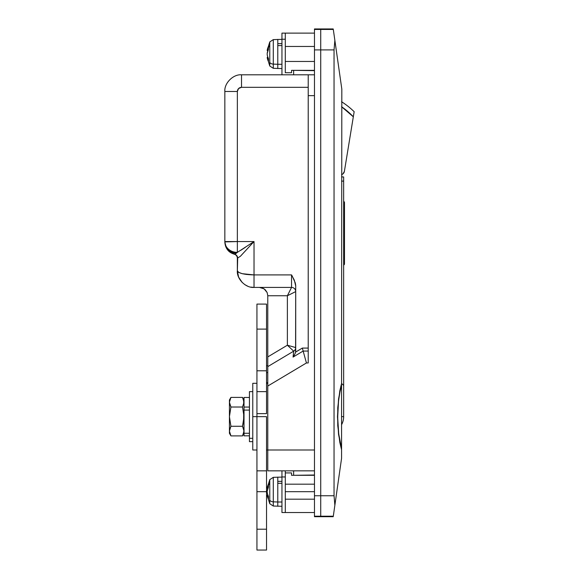 <?xml version="1.0" encoding="UTF-8"?>
<svg xmlns="http://www.w3.org/2000/svg" width="579" height="579" viewBox="0 0 579 579"><rect width="100%" height="100%" fill="white"/><g stroke="black" fill="none" stroke-linecap="round" stroke-linejoin="round"><path stroke-width="0.87" d="M266.528 382.712L267.78 382.712L266.528 382.712M266.528 365.79L267.78 365.79L266.528 365.79M337.752 425.637L337.752 407.659L339.822 390.839L341.567 383.559L341.82 89.072L334.865 40.378L334.047 49.903L334.047 495.747L334.865 505.272L341.567 458.336L340.684 464.546L341.567 458.336L341.567 449.738L338.541 434.337L337.485 416.648L338.541 398.96L341.567 383.559L341.82 89.072L333.301 29.435L320.723 29.435L320.723 516.7L320.723 516.215L333.301 516.215L341.567 458.336L341.567 449.738L339.822 442.457L337.752 425.637M340.38 466.674L340.684 464.546M250.902 287.119L254.022 287.416L254.022 274.909L254.022 287.416L291.541 287.416L291.541 274.909L254.022 274.909L254.022 241.559L240.423 256.251L237.347 258.234A4.169 4.169 0 0 0 234.22 254.195L237.347 252.386L237.347 241.559L237.347 252.386L254.022 241.559L237.347 241.559L237.347 91.482C237.593 88.956 238.982 87.567 241.515 87.313L241.515 74.807L308.216 74.807L308.216 76.732L308.216 74.807L314.469 74.807L241.515 74.807L241.515 87.313L308.216 87.313L241.515 87.313L238.57 88.536L237.347 91.482L237.347 241.559L254.022 241.559L254.022 274.909L291.541 274.909L292.286 276.197L295.312 282.986L295.71 285.939L295.579 352.112L302.332 348.08L308.216 348.08L302.332 348.08L306.436 362.968L308.216 362.968L308.216 95.651L314.469 95.651L308.216 95.651L308.216 76.732L308.216 359.668M264.075 288.82L267.143 292.561L264.075 288.82L259.443 287.416L262.634 288.053L265.341 289.855L267.143 292.561L267.78 295.753L267.78 356.91L287.372 345.214L287.372 295.753L267.78 295.753L267.78 449.999L314.469 449.999L267.78 449.999L267.78 386.041L306.436 362.968L308.216 362.968M240.423 256.251L254.022 241.559L237.347 252.386A12.506 10.827 -0 0 1 224.84 241.559L237.347 241.559L224.84 241.899C225.448 248.377 229.277 252.154 236.326 253.233L237.347 252.386A12.506 10.827 180 0 1 224.84 241.559L224.84 91.482C224.095 83.231 233.265 74.061 241.515 74.807C233.265 74.061 224.095 83.231 224.84 91.482L237.347 91.482L224.84 91.482L224.84 242.087C225.253 248.232 228.379 252.263 234.22 254.195A4.169 4.169 0 0 1 237.347 258.234L237.347 270.74C236.601 278.991 245.771 288.161 254.022 287.416L291.541 287.416L291.223 288.053L291.541 287.416A4.169 4.169 0 0 1 295.71 291.584L287.372 295.753L267.78 295.753L267.143 292.561M290.325 289.855L287.372 295.753L291.541 287.416L291.541 274.909L294.32 280.171L295.71 285.939L295.71 350.831M267.78 470.843L314.469 470.843L267.78 470.843L267.78 449.999L267.78 470.843M333.996 58.682L334.003 57.951M333.736 513.146L333.301 516.215L320.723 516.215L320.723 495.747L334.047 495.747L334.047 49.903L320.723 49.903L320.723 516.215L320.723 49.903L334.047 49.903L334.865 40.378L333.301 29.435L320.723 29.435L320.723 49.903L320.723 28.95L320.723 29.435L314.469 29.435L320.723 29.435L320.723 49.903L314.469 49.903L314.469 29.435L314.469 49.903L320.723 49.903L320.723 495.747L314.469 495.747L314.469 49.903L314.469 495.747L334.047 495.747L334.865 505.272L334.228 509.701M333.996 486.968L334.003 487.699M267.78 366.623L267.78 360.63L267.78 366.623L293.683 351.163L293.198 350.708L293.683 351.163L293.068 357.077L293.683 351.163A4.169 4.169 0 0 0 295.71 347.581A4.169 4.169 0 0 1 293.683 351.163L267.78 366.623L267.78 386.041L306.436 362.968L303.15 351.055L293.068 357.077L293.524 352.698M266.528 372.601L267.78 372.601L266.528 372.601M293.625 475.308L314.469 475.012L293.625 475.308M293.625 470.843L293.625 475.012L293.625 470.843M314.469 70.638L293.625 70.341L314.469 70.638M293.625 74.807L293.625 70.638L293.625 74.807M295.71 285.939L295.637 284.745M333.736 32.504L334.865 40.378M245.293 247.378L241.132 250.077M295.579 352.112L295.16 353.487L295.681 351.482L295.579 352.112L302.332 348.08L303.15 351.055L308.216 351.055L303.15 351.055L293.068 357.077L293.857 355.962L293.068 357.077M267.78 383.298L266.528 383.298L267.78 383.298L267.78 382.712M295.16 353.487L293.857 355.962L295.16 353.487M293.198 350.708L291.83 349.419L293.198 350.708M295.08 347.4L293.271 346.886L295.08 347.4M267.78 360.63L267.78 356.91L287.372 345.214L291.83 349.419M293.683 351.163L287.372 345.214L295.71 347.581M293.271 346.886L287.372 345.214L287.372 295.753L293.271 292.808M237.672 271.551L237.347 270.74L238.62 272.333L237.672 271.551M246.567 274.468L242.232 273.686L238.62 272.333L242.232 273.686L254.022 274.909C243.969 274.641 238.41 273.252 237.347 270.74L238.62 277.124L237.672 273.99M242.232 282.53L238.62 277.124L242.261 282.559M247.646 286.149L244.808 284.636L247.646 286.149M254.022 287.416L250.823 287.104M237.687 258.234A4.169 4.082 90 0 0 234.538 254.174A4.169 4.082 -90 0 1 237.687 258.234L237.347 270.74M295.71 291.584A4.169 4.169 0 0 0 291.541 287.416M241.349 249.94L240.676 250.367M236.326 253.233C229.277 252.154 225.448 248.377 224.84 241.899L224.84 242.022C225.47 248.702 228.698 252.755 234.538 254.174L236.326 253.233M226.469 248.181L224.84 242.087M234.22 254.195L227.561 249.788L234.538 254.174M224.84 242.044L225.774 246.741M227.771 249.209L228.589 250.012M341.632 87.776L341.82 89.072M342.819 384.608L341.567 383.464A44.192 44.192 0 0 1 343.651 385.419L343.651 176.942L341.567 176.942L343.651 176.942L343.651 385.419L341.567 383.464M343.651 416.648L343.651 385.419L343.651 416.648A16.675 16.675 0 0 1 341.567 424.718A16.675 16.675 0 0 0 343.651 416.648L341.567 416.648L343.651 416.648M341.567 181.111L343.651 181.111L341.567 181.111M341.169 384.992L341.567 384.992L341.169 384.992M266.528 449.999L267.78 449.999L266.528 449.999M341.567 449.738L341.567 384.992L341.567 448.464L338.729 433.975L337.68 417.466L338.541 400.863L340.886 386.099L341.567 385.274L339.67 393.134L338.541 400.863L337.68 417.466L338.729 433.975L341.567 449.738M353.472 115.894L354.16 111.704A76.703 76.703 0 0 0 341.567 101.73A76.703 76.703 0 0 1 354.16 111.704L344.389 171.362L353.472 115.894L353.32 116.799L341.567 106.724A72.534 72.534 0 0 1 353.32 116.799M353.371 116.488L353.66 114.743M344.389 171.362L342.978 173.866L341.567 174.655A4.169 4.169 0 0 0 344.389 171.362M314.469 516.215L314.469 495.747L314.469 516.215L320.723 516.215L314.469 516.215L314.469 516.7L333.229 516.7M333.229 28.95L314.469 28.95L314.469 29.435M266.528 393.336L266.528 413.638L256.938 413.638L256.938 416.648L266.528 416.648L266.528 470.843L266.528 416.648L256.938 416.648L256.938 470.843L266.528 470.843L266.528 550.05L266.528 529.206L256.938 529.206L256.938 550.05L266.528 550.05L256.938 550.05L256.938 491.687L256.938 529.206L266.528 529.206L266.528 491.687L256.938 491.687L266.528 491.687L266.528 472.428M256.938 472.428L256.938 491.687L256.938 470.843L266.528 470.843M256.938 304.214L256.938 391.636L266.528 391.636L266.528 413.638L256.938 413.638L256.938 470.843M256.938 393.336L256.938 413.638L256.938 391.636L266.528 391.636L266.528 370.792L266.528 391.636M266.528 304.214L266.528 370.792L256.938 370.792L256.938 391.636M266.528 370.792L256.938 370.792L256.938 329.104L266.528 329.104L266.528 370.792M256.938 329.104L266.528 329.104L266.528 304.091L256.938 304.091L256.938 329.104M252.77 449.999L252.77 383.298L252.77 416.648L256.938 416.648L252.77 416.648L252.77 449.999L256.938 449.999M252.77 391.636L249.44 391.636L249.44 438.31L252.77 438.31L249.44 438.31L249.44 441.661L252.77 441.661M249.44 397.469L244.02 397.469L244.02 410.091L249.44 410.091L244.02 410.091L244.02 433.258L249.44 433.258L244.02 433.258L244.02 435.828L249.44 435.828M244.02 435.784L244.02 407.059L249.44 407.059L244.02 407.059L244.02 397.635M243.918 403.425L243.918 400.979L242.529 397.397L244.02 402.21L242.529 407.023L244.02 416.648L242.529 426.274L243.918 429.864L243.621 433.512L242.529 435.9L230.92 435.9L229.429 431.087L229.429 399.973L229.429 416.648L230.92 407.023L229.53 403.433L229.523 401.052M243.564 399.619L242.948 398.164M229.53 400.986L230.92 397.397L242.529 397.397L243.614 399.763L243.737 404.229M244.02 431.225L243.614 428.655L244.02 431.087L242.529 435.9L243.614 433.519M243.918 419.095L243.846 419.804M243.708 412.386L243.614 421.512L242.529 426.274L243.614 421.519L242.529 426.274L244.02 431.087M243.918 414.202L244.02 416.648L242.529 407.023L230.92 407.023L242.529 407.023L244.02 402.21M229.429 433.324L229.429 431.087L229.429 433.324L230.92 435.9L229.827 433.512L230.92 435.9L242.529 435.9L244.02 433.324M229.914 433.772L230.637 435.394M229.53 432.31L229.53 429.864L230.92 426.274L229.429 416.648L229.429 431.087L230.92 426.274L242.529 426.274L230.92 426.274L229.429 416.648L230.92 407.023L229.429 402.21L230.92 397.397L229.834 399.763M244.02 399.973L242.529 397.397L230.92 397.397L229.429 399.973M249.44 391.853L249.44 441.611M314.469 484.182L285.288 484.182L285.288 491.687L314.469 491.687L285.288 491.687L285.288 512.531L285.288 499.192L314.469 499.192L285.288 499.192L285.288 484.182L314.469 484.182M285.288 472.927L285.288 484.182L285.288 470.843L285.288 472.927L291.541 472.927L285.288 472.927M291.541 475.308L291.541 472.927L291.541 475.308L314.469 475.308L291.541 475.308M285.288 72.722L291.541 72.722L291.541 70.341L314.469 70.341L291.541 70.341L291.541 72.722L285.288 72.722L285.288 61.468L285.288 72.722M314.469 61.468L285.288 61.468L314.469 61.468M285.288 46.458L285.288 61.468L285.288 46.458L314.469 46.458L285.288 46.458L285.288 33.119L285.288 46.458M285.288 476.951L281.951 476.951L281.951 512.531L281.951 476.951L285.288 476.951M269.771 479.752L269.771 500.205A4.169 2.946 0 0 0 273.288 501.834L273.288 477.465M267.715 494.495L268.475 496.377L268.475 499.322A27.018 19.107 180 0 1 267.23 495.515L269.771 503.73L269.771 483.168A27.097 19.158 180 0 0 268.403 485.499A26.858 16.994 35.2 0 1 268.475 484.051A26.858 16.994 35.2 0 0 268.403 485.499A27.097 19.158 0 0 1 269.771 483.168L269.771 479.644L273.288 477.335L273.288 501.834L277.782 502.007L277.782 477.096L277.782 481.366L281.951 481.366L277.782 481.366L277.782 502.007L281.951 502.007L277.782 502.007L277.782 506.278L277.782 502.007L273.288 501.834L273.288 506.039L281.951 506.278M267.44 486.888L267.715 485.926M267.187 491.209L268.475 486.997A27.018 19.107 180 0 0 267.23 490.804M267.44 493.54L267.187 492.164M281.951 483.32L277.782 483.32L281.951 483.32M267.44 496.485L267.715 497.448L267.44 496.485M268.403 485.499A26.858 16.994 35.2 0 0 268.475 486.997A26.858 16.994 35.2 0 1 268.403 485.499M273.288 505.908L273.288 501.834A4.169 2.946 180 0 1 269.771 500.205L269.771 503.621M268.475 484.051A27.018 19.107 180 0 0 267.23 487.858L268.091 487.858L267.23 487.858L269.771 479.644M267.23 495.515L268.091 495.515L267.23 495.515M267.172 491.687L267.23 492.57A27.018 19.107 0 0 0 268.475 496.377A26.858 16.994 144.8 0 0 268.475 499.322M281.951 470.843L281.951 476.951L281.951 470.843M285.288 39.227L281.951 39.227L281.951 74.807L281.951 39.227L285.288 39.227M269.771 42.028L269.771 62.481A4.169 2.946 0 0 0 273.288 64.11L273.288 39.741M267.715 56.771L268.475 58.653L268.475 61.598A27.018 19.107 180 0 1 267.23 57.791L269.771 66.006L269.771 45.444A27.097 19.158 180 0 0 268.403 47.775A26.858 16.994 35.2 0 1 268.475 46.327A26.858 16.994 35.2 0 0 268.403 47.775A27.097 19.158 0 0 1 269.771 45.444L269.771 41.92L273.288 39.611L273.288 64.11L277.782 64.283L277.782 39.372L277.782 43.642L281.951 43.642L277.782 43.642L277.782 64.283L281.951 64.283L277.782 64.283L277.782 68.554L277.782 64.283L273.288 64.11L273.288 68.315L281.951 68.554M267.44 49.164L267.715 48.202M267.187 53.485L268.475 49.273A27.018 19.107 180 0 0 267.23 53.08M267.44 55.816L267.187 54.44M281.951 45.596L277.782 45.596L281.951 45.596M267.44 58.761L267.715 59.724L267.44 58.761M268.403 47.775A26.858 16.994 35.2 0 0 268.475 49.273A26.858 16.994 35.2 0 1 268.403 47.775M273.288 68.184L273.288 64.11A4.169 2.946 180 0 1 269.771 62.481L269.771 65.897M268.475 46.327A27.018 19.107 180 0 0 267.23 50.134L268.091 50.134L267.23 50.134L269.771 41.92M267.23 57.791L268.091 57.791L267.23 57.791M267.172 53.963L267.23 54.846A27.018 19.107 0 0 0 268.475 58.653A26.858 16.994 144.8 0 0 268.475 61.598M281.951 33.119L281.951 39.227L281.951 33.119L314.469 33.119M344.483 263.865A1.252 1.252 0 0 1 343.651 265.044A1.252 1.252 0 0 0 344.483 263.865L344.483 202.578A1.252 1.252 0 0 0 343.651 201.398A1.252 1.252 0 0 1 344.483 202.578L344.483 263.865M252.77 383.298L256.938 383.298M281.951 512.531L314.469 512.531M281.951 477.096L273.288 477.335M269.771 503.73L273.288 506.039M267.947 495.154L267.172 495.154M267.947 488.22L267.172 488.22M281.951 39.372L273.288 39.611M269.771 66.006L273.288 68.315M267.947 57.43L267.172 57.43M267.947 50.496L267.172 50.496"/></g></svg>
